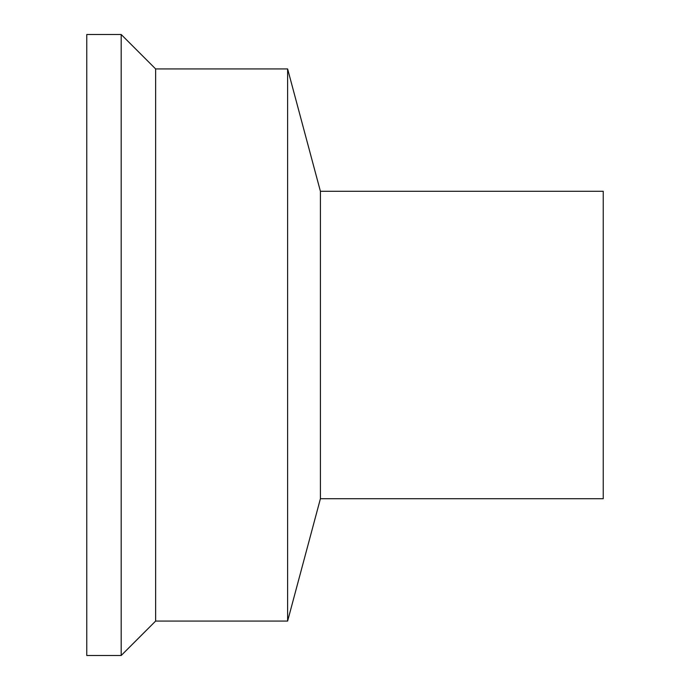 <?xml version="1.0" encoding="UTF-8"?>
<svg xmlns="http://www.w3.org/2000/svg" width="690" height="690" viewBox="0 0 690 690"><rect width="100%" height="100%" fill="white"/><g stroke="black" fill="none" stroke-linecap="round" stroke-linejoin="round"><path stroke-width="1.03" d="M86.759 34.5L86.759 655.5L121.19 655.5L121.19 34.5L86.759 34.5M320.41 498.715L320.41 191.285L603.241 191.285L603.241 498.715L320.41 498.715L287.618 621.069L155.63 621.069L121.19 655.5M320.41 191.285L287.618 68.931L287.618 621.069M287.618 68.931L155.63 68.931L155.63 621.069M155.63 68.931L121.19 34.5"/></g></svg>
